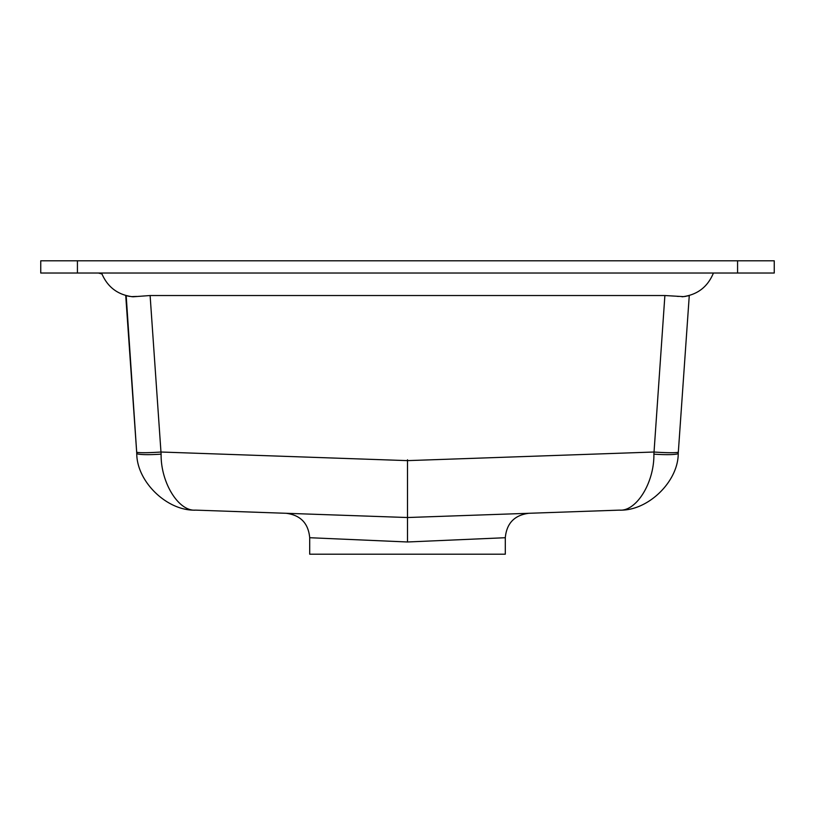 <?xml version="1.0" encoding="UTF-8"?>
<svg xmlns="http://www.w3.org/2000/svg" width="815" height="815" viewBox="0 0 815 815"><rect width="100%" height="100%" fill="white"/><g stroke="black" fill="none" stroke-linecap="round" stroke-linejoin="round"><path stroke-width="1.22" d="M407.5 512.003L407.5 505.3L407.5 512.003M407.5 541.985L505.3 537.717L407.5 541.985L309.7 537.717L407.5 541.985L407.5 517.525L195.6 510.129C178.587 511.657 160.626 482.511 161.115 454.149A24.45 2.547 176 0 1 136.757 453.303L126.182 295.651M286.106 513.287C300.501 515.121 308.365 523.271 309.7 537.717L309.7 554.2L505.3 554.2L505.3 537.717C506.635 523.271 514.499 515.121 528.894 513.287M619.4 510.129L407.5 517.525L286.106 513.287L407.5 517.525L407.5 460.628L653.946 452.019A24.45 1.701 4 0 0 678.335 452.019L678.243 453.303A24.45 2.547 -176 0 1 653.885 454.149C654.374 482.511 636.413 511.657 619.4 510.129C647.752 511.27 678.396 481.675 678.243 453.303C678.396 481.675 647.752 511.27 619.4 510.129M737.575 273.025L40.75 273.025L40.75 260.8L774.25 260.8L774.25 273.025L737.575 273.025L737.575 260.8M713.431 273.025C707.624 287.084 697.161 294.999 682.053 296.792L685.069 296.446M685.15 296.436L686.261 296.242M687.391 296.008L688.237 295.804M101.569 273.025C107.376 287.084 117.839 294.999 132.947 296.792L150.113 295.529L161.115 454.149M653.885 454.149L664.887 295.529L150.113 295.529M664.887 295.529L683.612 296.64M678.375 296.436L677 296.293M136.625 296.436L131.388 296.64M129.87 296.436L128.719 296.232M126.223 295.662L126.763 295.804M127.537 295.988L129.86 296.436M125.724 295.529L136.665 452.019A24.45 1.701 -4 0 0 161.054 452.019L407.5 460.628M689.276 295.529L678.335 452.019M407.5 505.3L407.5 459.782L407.5 505.3M195.6 510.129C167.248 511.27 136.604 481.675 136.757 453.303C136.604 481.675 167.248 511.27 195.6 510.129M77.425 273.025L77.425 260.8M101.916 273.962L98.401 273.025L101.916 273.962"/></g></svg>
